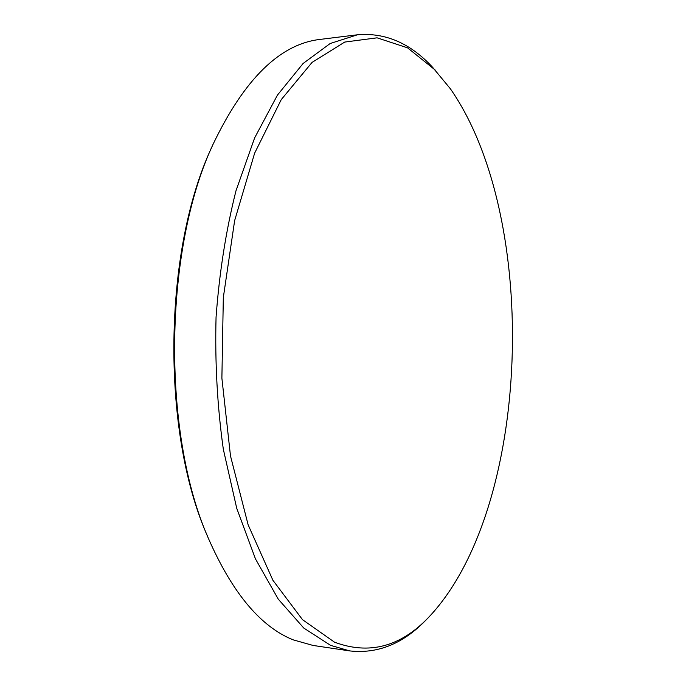 <?xml version="1.0" encoding="UTF-8"?>
<svg xmlns="http://www.w3.org/2000/svg" width="686" height="686" viewBox="0 0 686 686"><rect width="100%" height="100%" fill="white"/><g stroke="black" fill="none" stroke-linecap="round" stroke-linejoin="round"><path stroke-width="1.03" d="M428.296 617.7L425.774 620.255C403.034 643.76 377.72 653.981 349.851 650.928L312.988 645.432L293.094 639.832C260.363 626.584 232.031 592.533 208.098 537.687C161.579 431.931 163.843 249.044 212.977 144.472C244.388 78.813 280.231 43.775 320.508 39.359L357.492 34.78C385.438 32.422 410.477 43.269 432.634 67.331L450.308 88.683C540.971 218.757 531.453 509.612 428.296 617.7C400.264 646.872 368.999 655.036 334.519 642.182L302.5 619.664L272.908 580.279L248.126 524.799L230.487 455.898L221.887 378.158L223.319 297.57L234.638 220.609L254.635 153.167L281.26 99.607L312.079 62.383L344.706 42.078L377.077 37.824L407.578 47.849L435.096 69.946M349.851 650.928L330.601 645.372L303.761 628.042L278.267 599.161L255.466 558.901L236.721 508.266L223.31 449.159C217.308 406.386 214.889 362.422 216.056 317.266C219.357 272.556 225.994 230.402 235.975 190.811L254.617 137.929L277.453 95.088L303.101 63.489L330.189 43.51L357.492 34.78M208.098 537.687L206.88 534.737C161.013 430.396 163.242 250.57 211.691 147.387L212.977 144.472"/></g></svg>
